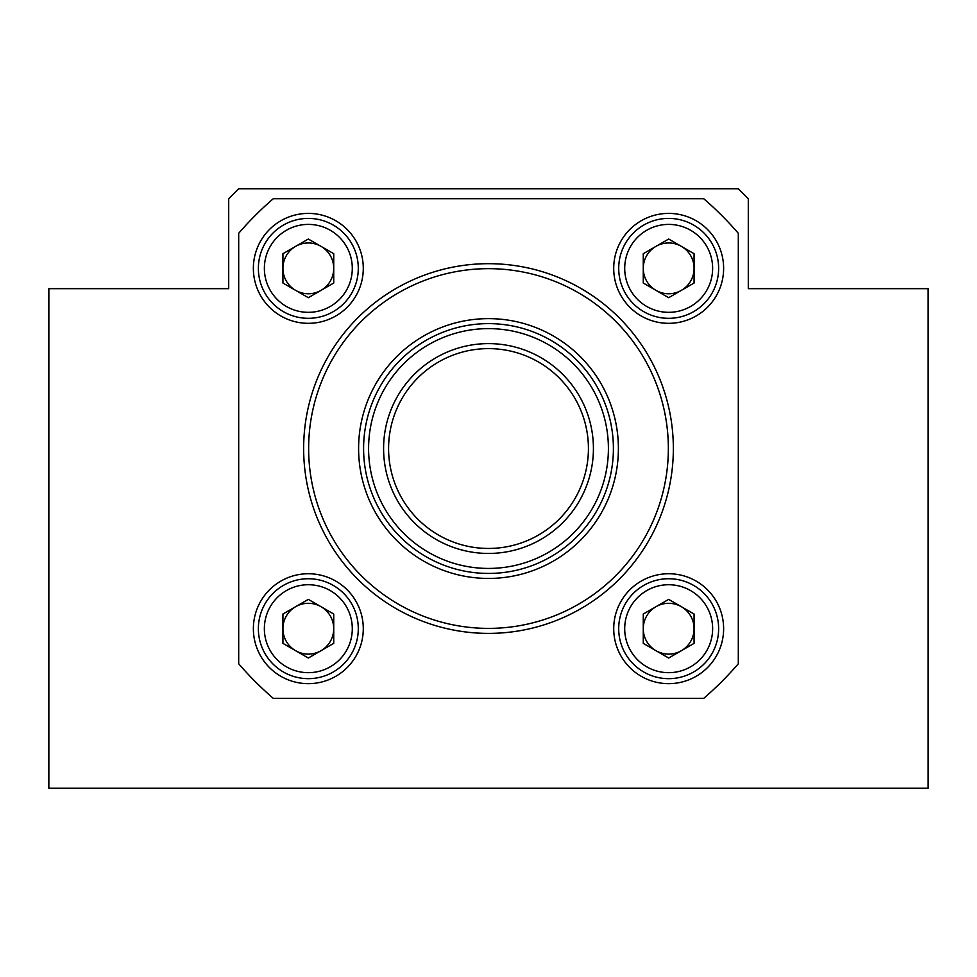 <?xml version="1.0" encoding="UTF-8"?>
<svg xmlns="http://www.w3.org/2000/svg" width="977" height="977" viewBox="0 0 977 977"><rect width="100%" height="100%" fill="white"/><g stroke="black" fill="none" stroke-linecap="round" stroke-linejoin="round"><path stroke-width="1.47" d="M48.85 288.655L48.85 788.256L928.15 788.256L928.15 288.655L748.297 288.655L748.297 198.734L738.307 188.744L238.693 188.744L228.703 198.734L228.703 288.655L48.85 288.655M613.397 448.528A124.897 124.897 0 0 1 426.045 556.695A124.897 124.897 0 0 1 426.045 340.362A124.897 124.897 0 0 1 613.397 448.528M608.402 448.528A119.902 119.902 0 0 0 428.549 344.686A119.902 119.902 0 0 0 428.549 552.371A119.902 119.902 0 0 0 608.402 448.528M593.418 448.528A104.918 104.918 0 0 1 436.047 539.389A104.918 104.918 0 0 1 436.047 357.667A104.918 104.918 0 0 1 593.418 448.528M588.423 448.528A99.923 99.923 0 0 0 438.539 362.003A99.923 99.923 0 0 0 438.539 535.066A99.923 99.923 0 0 0 588.423 448.528M668.353 448.528A179.853 179.853 0 0 0 398.567 292.77A179.853 179.853 0 0 0 398.567 604.287A179.853 179.853 0 0 0 668.353 448.528M618.392 448.528A129.892 129.892 0 0 1 423.554 561.03A129.892 129.892 0 0 1 423.554 336.039A129.892 129.892 0 0 1 618.392 448.528M238.693 663.762A329.738 329.738 0 0 0 273.267 698.335L703.733 698.335A329.738 329.738 0 0 0 738.307 663.762L738.307 233.295A329.738 329.738 0 0 0 703.733 198.734L273.267 198.734A329.738 329.738 0 0 0 238.693 233.295L238.693 663.762M363.285 268.357A54.956 54.956 0 0 0 280.851 220.765A54.956 54.956 0 0 0 280.851 315.962A54.956 54.956 0 0 0 363.285 268.357M723.627 268.357A54.956 54.956 0 0 0 641.193 220.765A54.956 54.956 0 0 0 641.193 315.962A54.956 54.956 0 0 0 723.627 268.357M723.627 628.699A54.956 54.956 0 0 0 641.193 581.107A54.956 54.956 0 0 0 641.193 676.292A54.956 54.956 0 0 0 723.627 628.699M363.285 628.699A54.956 54.956 0 0 0 280.851 581.107A54.956 54.956 0 0 0 280.851 676.292A54.956 54.956 0 0 0 363.285 628.699M673.348 448.528A184.848 184.848 0 0 0 396.076 288.447A184.848 184.848 0 0 0 396.076 608.622A184.848 184.848 0 0 0 673.348 448.528M668.671 239.035L694.073 253.702L694.073 283.025L668.671 297.692L643.269 283.025L643.269 253.702L668.671 239.035M712.636 268.357A43.965 43.965 0 0 0 646.689 230.291A43.965 43.965 0 0 0 646.689 306.436A43.965 43.965 0 0 0 712.636 268.357M718.632 268.357A49.961 49.961 0 0 0 643.684 225.101A49.961 49.961 0 0 0 643.684 311.626A49.961 49.961 0 0 0 718.632 268.357M643.269 268.357A25.402 25.402 0 0 0 681.372 290.364A25.402 25.402 0 0 0 681.372 246.363A25.402 25.402 0 0 0 643.269 268.357M308.329 239.035L333.731 253.702L333.731 283.025L308.329 297.692L282.927 283.025L282.927 253.702L308.329 239.035M352.294 268.357A43.965 43.965 0 0 0 286.346 230.291A43.965 43.965 0 0 0 286.346 306.436A43.965 43.965 0 0 0 352.294 268.357M358.29 268.357A49.961 49.961 0 0 0 283.354 225.101A49.961 49.961 0 0 0 283.354 311.626A49.961 49.961 0 0 0 358.29 268.357M282.927 268.357A25.402 25.402 0 0 0 321.03 290.364A25.402 25.402 0 0 0 321.03 246.363A25.402 25.402 0 0 0 282.927 268.357M308.329 599.377L333.731 614.032L333.731 643.367L308.329 658.034L282.927 643.367L282.927 614.032L308.329 599.377M352.294 628.699A43.965 43.965 0 0 0 286.346 590.621A43.965 43.965 0 0 0 286.346 666.778A43.965 43.965 0 0 0 352.294 628.699M358.29 628.699A49.961 49.961 0 0 0 283.354 585.431A49.961 49.961 0 0 0 283.354 671.968A49.961 49.961 0 0 0 358.29 628.699M282.927 628.699A25.402 25.402 0 0 0 321.03 650.694A25.402 25.402 0 0 0 321.03 606.705A25.402 25.402 0 0 0 282.927 628.699M668.671 599.377L694.073 614.032L694.073 643.367L668.671 658.034L643.269 643.367L643.269 614.032L668.671 599.377M712.636 628.699A43.965 43.965 0 0 0 646.689 590.621A43.965 43.965 0 0 0 646.689 666.778A43.965 43.965 0 0 0 712.636 628.699M718.632 628.699A49.961 49.961 0 0 0 643.684 585.431A49.961 49.961 0 0 0 643.684 671.968A49.961 49.961 0 0 0 718.632 628.699M643.269 628.699A25.402 25.402 0 0 0 681.372 650.694A25.402 25.402 0 0 0 681.372 606.705A25.402 25.402 0 0 0 643.269 628.699"/></g></svg>
